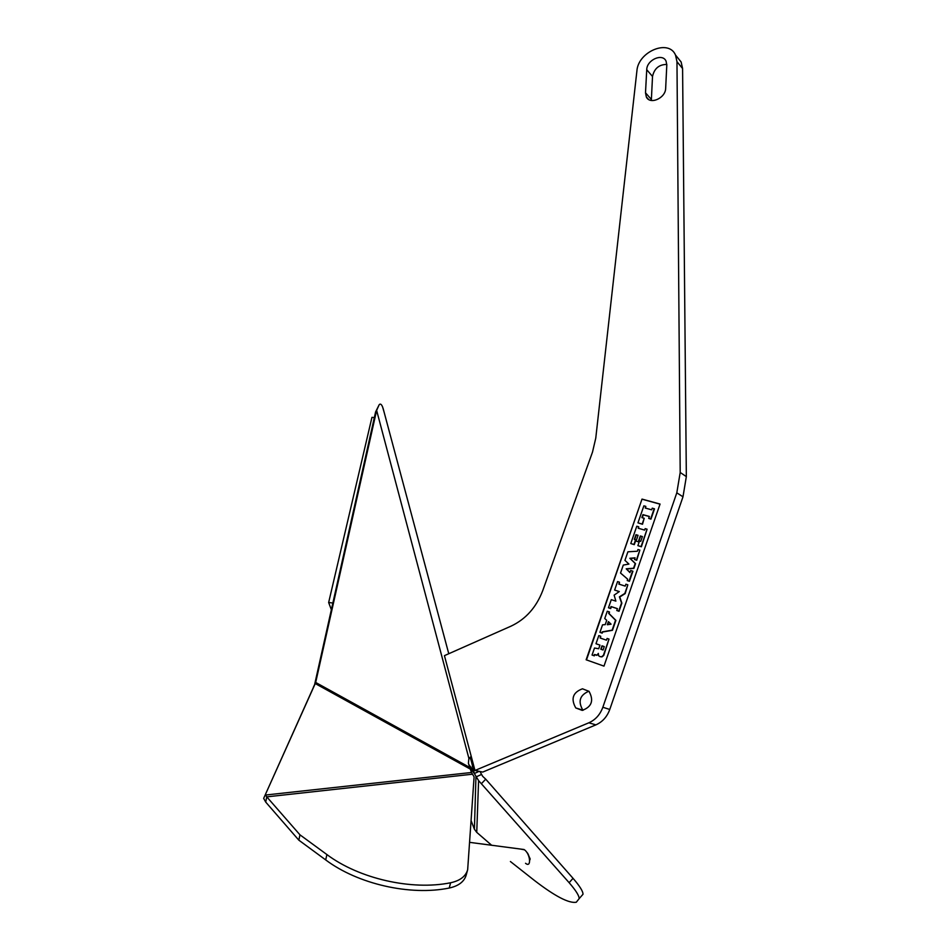 <?xml version="1.0" encoding="UTF-8"?>
<svg xmlns="http://www.w3.org/2000/svg" width="950" height="950" viewBox="0 0 950 950"><rect width="100%" height="100%" fill="white"/><g stroke="black" fill="none" stroke-linecap="round" stroke-linejoin="round"><path stroke-width="1.43" d="M602.846 707.251L609.769 709.472C607.074 716.822 602.442 721.953 595.888 724.874L482.719 772.077L474.976 770.462L588.857 722.796C595.46 719.839 600.115 714.661 602.846 707.251L676.804 492.824L680.2 472.483L676.97 61.655L675.509 55.053C668.741 38.724 638.079 51.621 636.904 70.929L595.769 438.14L592.503 452.105L542.711 590.674C536.311 607.383 525.742 619.21 511.005 626.157L444.434 655.654L474.976 770.462M609.769 709.472L682.991 496.803L686.339 476.615L682.587 68.543L681.126 61.976L677.35 57.309M588.893 691.208C579.785 695.115 577.778 701.421 582.861 710.137L583.027 710.303M666.817 64.422C659.051 64.481 654.289 68.495 652.519 76.463L651.332 100.474M582.184 710.398C591.743 706.907 594.035 700.566 589.048 691.363L582.457 688.797C572.862 692.396 570.629 698.784 575.771 707.952L582.184 710.398M666.805 65.039L666.069 61.156C662.578 52.832 646.76 59.897 646.736 69.706L645.501 92.791L646.321 96.912C649.907 105.129 665.665 98.159 665.665 88.255L666.805 65.039M642.01 499.094L586.138 659.787L603.986 666.128L660.06 504.058L642.01 499.094L586.482 659.918M660.024 504.153L642.331 499.284M648.696 518.391L650.964 519.128L654.502 508.879L652.246 508.155L651.664 509.817L645.228 508.024L645.81 506.362L643.874 505.827L637.961 522.856L642.188 524.067L644.195 518.273L641.891 517.619L642.936 514.639L649.373 516.456L648.696 518.391L650.643 518.938L654.194 508.689M645.584 508.131L645.81 506.362M637.961 522.856L642.509 524.258L644.195 518.273M642.248 517.726L643.257 514.829L649.337 516.539M630.776 543.543L634.268 544.659L635.894 539.956L634.327 539.41L635.966 534.696L638.068 535.301L636.061 541.084L638.293 541.737L640.3 535.954L642.402 536.572L640.739 541.346L639.504 540.977L637.877 545.644L641.06 546.594L647.092 529.197L645.145 528.639L644.646 530.1L638.21 528.236L638.709 526.787L636.785 526.229L630.776 543.543L633.935 544.481L635.574 539.778M634.683 539.517L636.298 534.874L638.032 535.384M636.061 541.084L638.614 541.916L640.621 536.144L642.366 536.655M637.877 545.644L641.393 546.773L647.092 529.197M638.566 528.342L638.709 526.787M627.214 580.557L629.422 581.305L632.914 571.235L630.705 570.487L629.969 572.612L626.204 568.812L633.567 568.231L635.206 563.492L629.85 558.279L635.099 557.828L634.517 559.503L636.393 560.072L639.849 550.074L637.972 549.516L637.379 551.237L627.914 551.796L624.934 560.357L628.936 564.074L623.295 565.072L620.528 573.04L627.689 579.215L627.214 580.557L629.09 581.139L632.581 571.069M630.016 572.494L626.537 568.979L633.899 568.397L635.538 563.659L630.182 558.457L635.016 558.042M634.517 559.503L636.726 560.239L639.849 550.074M614.626 590.069L619.317 591.565L614.116 595.139L615.885 601.136L611.289 599.652L608.475 607.774L610.387 608.404L611.028 606.551L617.429 608.641L616.776 610.506L618.699 611.147L621.538 602.965L619.412 596.837L624.839 593.441L627.819 584.82L625.884 584.214L625.231 586.114L618.818 584.084L619.483 582.196L617.559 581.59L614.626 590.069L619.269 591.601M608.475 607.774L610.719 608.558L611.361 606.706L617.405 608.677M616.776 610.506L619.044 611.289L621.87 603.119L619.744 596.992L625.171 593.607L627.819 584.82M619.174 584.202L619.483 582.196M599.937 632.344L602.193 633.139L602.573 632.023L612.465 630.301L615.897 620.386L609.009 613.498L609.52 612.014L607.276 611.23L604.746 618.509L606.717 620.326L605.221 624.649L602.549 624.803L599.937 632.344L601.849 632.997L602.229 631.881L612.121 630.159L615.553 620.243L608.665 613.356L609.188 611.859M595.982 643.732L599.961 645.121L598.702 648.743L594.498 648.019L592.052 655.049L593.964 655.714L594.379 654.514L597.17 655.061L598.322 653.398L598.595 655.726L600.067 656.652L601.623 656.759L603.416 655.298L609.021 639.101L607.097 638.436L606.492 640.181L600.115 637.996L600.709 636.251L598.809 635.597L595.982 643.732L599.961 645.109M592.052 655.049L594.308 655.844L594.724 654.645L596.683 655.322L598.179 654.384M599.996 656.628L601.967 656.889L603.761 655.429L609.021 639.101M600.459 638.115L600.709 636.251M607.739 624.661L608.689 621.906M601.136 649.337L602.324 645.941L604.259 646.617L603.084 650.014L600.792 649.218L601.979 645.81L604.271 646.606M608.404 621.621L611.076 624.186L607.323 624.72L608.404 621.621M384.204 412.526L382.613 407.016C381.484 404.237 380.356 403.465 379.216 404.676L375.594 411.932L314.557 684.843L263.661 798.38L265.715 802.085L298.822 840.156L299.962 834.836L326.907 854.561C359.171 878.75 411.73 890.672 450.633 882.752C460.049 880.721 465.726 876.375 467.661 869.725L474.098 776.815L471.473 772.492L468.409 763.278L468.884 758.349L471.247 756.449M375.594 411.932L379.216 404.676M510.411 861.519L534.351 880.401C554.966 896.266 568.943 903.545 576.282 902.239L579.144 898.641C579.239 895.814 575.902 890.494 569.133 882.693L478.586 780.615L474.335 773.526L470.82 758.955L469.169 758.041M470.594 758.528L471.343 761.366L472.483 761.116M379.014 405.056L376.628 410.376L315.685 682.456L313.512 686.945M469.478 767.303L315.685 682.456L314.557 684.843M470.274 769.084L315.246 683.561L263.661 798.38M481.638 783.453L485.723 779.166L482.683 776.34L479.94 771.495M491.637 845.251L476.746 832.354L474.406 829.219L471.152 820.729M479.168 771.329L474.335 773.526L469.383 766.982M474.905 770.224L473.373 770.557L468.706 764.406M485.723 779.166L573.04 878.322C579.785 886.124 583.11 891.444 582.991 894.294L579.144 898.641M468.884 758.349L376.628 410.376L375.452 413.25M471.473 772.492L265.394 795.043L266.772 796.86L265.715 802.085M472.316 774.226L266.772 796.86L299.962 834.836M298.822 840.156L325.696 859.916C357.889 884.129 410.353 896.028 449.219 888.036C458.624 885.982 464.289 881.624 466.236 874.95L467.531 870.176M374.466 417.62L371.949 417.359L328.652 602.526L331.384 609.781M332.904 603.013L328.652 602.526M525.54 863.289C531.572 868.312 530.492 854.086 524.471 849.822L520.683 849.086M530.148 858.847L527.44 852.946C529.316 855.772 529.862 860.653 529.922 859.845L530.148 858.847M588.857 722.796L595.888 724.874M682.587 68.543L676.97 61.655M680.2 472.483L686.339 476.615M676.804 492.824L682.991 496.803M646.736 69.706L652.519 76.463M645.501 92.791L651.32 99.406M472.304 766.567L473.848 766.234M481.353 774.523L475.938 776.981L474.406 829.219M478.586 780.615L476.746 832.354M569.133 882.693L573.04 878.322M325.696 859.916L326.907 854.561M449.219 888.036L450.633 882.752M681.126 61.976L675.509 55.053M582.861 710.137L575.771 707.952M648.458 99.334L646.321 96.912M315.115 683.798L315.388 683.193M448.768 653.731L383.076 408.286M377.233 409.07L376.271 411.243M469.716 842.365L524.103 849.526"/></g></svg>
